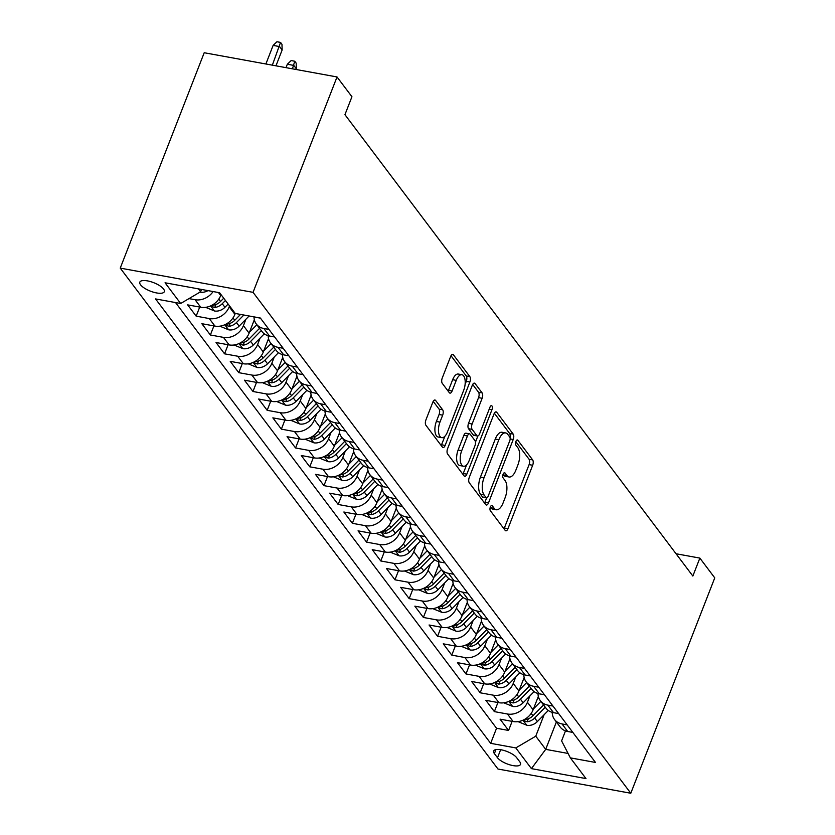<?xml version="1.0" encoding="UTF-8"?>
<svg xmlns="http://www.w3.org/2000/svg" width="835" height="835" viewBox="0 0 835 835"><rect width="100%" height="100%" fill="white"/><g stroke="black" fill="none" stroke-linecap="round" stroke-linejoin="round"><path stroke-width="1.25" d="M490.354 506.981A2.818 1.294 100.3 0 0 490.364 510.738L505.175 530.371A4.029 1.847 100.3 0 0 505.833 530.82A4.029 1.847 100.3 0 0 507.941 528.701L532.667 465.272A4.029 1.847 100.3 0 0 532.657 459.908L517.846 440.264A2.818 1.294 100.3 0 0 517.387 439.961A2.818 1.294 100.3 0 0 515.905 441.444A2.818 1.294 100.3 0 0 515.915 445.201L517.836 447.737A12.901 5.918 100.3 0 1 517.898 464.928L515.842 470.22A12.901 5.918 100.3 0 1 509.068 476.994A12.901 5.918 100.3 0 1 506.981 475.574L505.071 473.038A2.818 1.294 100.3 0 0 504.611 472.725A2.818 1.294 100.3 0 0 503.129 474.207A2.818 1.294 100.3 0 0 503.14 477.964L505.06 480.511A12.901 5.918 100.3 0 1 505.123 497.702L503.067 502.983A12.901 5.918 100.3 0 1 496.293 509.757A12.901 5.918 100.3 0 1 494.205 508.348L492.295 505.801A2.818 1.294 100.3 0 0 491.836 505.499A2.818 1.294 100.3 0 0 490.354 506.981M140.572 284.818A13.141 4.54 -158.7 0 0 153.556 292.219A13.141 4.54 -158.7 0 0 164.307 291.686A13.141 4.54 -158.7 0 0 163.545 289.004A13.141 4.54 -158.7 0 0 150.561 281.614A13.141 4.54 -158.7 0 0 139.821 282.136A13.141 4.54 -158.7 0 0 140.572 284.818M435.62 400.456A4.029 1.847 100.3 0 0 434.972 400.007A4.029 1.847 100.3 0 0 432.854 402.126L425.913 419.921A4.029 1.847 100.3 0 0 425.933 425.297L442.383 447.101A4.029 1.847 100.3 0 0 443.03 447.55A4.029 1.847 100.3 0 0 445.149 445.431L469.875 382.002A4.029 1.847 100.3 0 0 469.855 376.637L453.415 354.823A4.029 1.847 100.3 0 0 452.758 354.384A4.029 1.847 100.3 0 0 450.639 356.503L442.258 377.994A4.029 1.847 100.3 0 0 442.279 383.359L449.324 392.7A4.029 1.847 100.3 0 0 449.971 393.139A4.029 1.847 100.3 0 0 452.09 391.02L456.244 380.363A10.782 4.947 100.3 0 1 461.912 374.706A10.782 4.947 100.3 0 1 463.707 390.258L447.424 432.008A10.782 4.947 100.3 0 1 441.757 437.665A10.782 4.947 100.3 0 1 439.961 422.113L442.675 415.162A4.029 1.847 100.3 0 0 442.654 409.787L435.62 400.456L434.2 400.195M630.79 793.25L714.76 577.872L699.855 558.093L692.852 576.046L344.938 114.677L351.942 96.735L337.027 76.956L253.057 292.344L630.79 793.25L497.973 769.025L120.24 268.118L253.057 292.344M469.26 477.411A4.029 1.847 100.3 0 0 469.28 482.776L485.73 504.59A4.029 1.847 100.3 0 0 486.387 505.029A4.029 1.847 100.3 0 0 488.496 502.91L513.222 439.492A4.029 1.847 100.3 0 0 513.212 434.116L496.762 412.313A4.029 1.847 100.3 0 0 496.105 411.864A4.029 1.847 100.3 0 0 493.996 413.983L469.26 477.411M464.062 475.846L447.612 454.031A4.029 1.847 100.3 0 1 447.591 448.666L472.318 385.238A4.029 1.847 100.3 0 1 474.437 383.129A4.029 1.847 100.3 0 1 475.084 383.568L482.129 392.899A4.029 1.847 100.3 0 1 482.139 398.274L472.119 423.992A4.029 1.847 100.3 0 0 472.14 429.367L476.806 435.557A4.029 1.847 100.3 0 0 477.453 435.995A4.029 1.847 100.3 0 0 479.572 433.887L490.009 407.104A2.818 1.294 100.3 0 1 491.491 405.622A2.818 1.294 100.3 0 1 491.961 409.693L466.828 474.176A4.029 1.847 100.3 0 1 464.709 476.284A4.029 1.847 100.3 0 1 464.062 475.846M213.123 291.551A16.429 13.444 143 0 1 195.066 299.723L200.744 307.259L187.645 304.869L196.162 316.162L199.711 307.061M229.562 305.934L229.218 306.81A16.429 13.444 143 0 1 209.261 318.552L214.95 326.088L201.84 323.698L210.368 334.992L213.906 325.901M245.918 319.241L243.423 325.64A16.429 13.444 143 0 1 223.467 337.382L229.145 344.918L216.046 342.527L224.563 353.831L228.112 344.73M260.123 338.071L257.618 344.479A16.429 13.444 143 0 1 237.662 356.211L243.35 363.747L230.241 361.357L238.768 372.661L242.317 363.559M274.318 356.9L271.824 363.308A16.429 13.444 143 0 1 251.867 375.051L257.545 382.576L244.446 380.186L252.963 391.49L256.512 382.388M288.524 375.729L286.029 382.138A16.429 13.444 143 0 1 266.073 393.88L271.751 401.416L258.641 399.026L267.169 410.319L270.717 401.217M302.719 394.558L300.224 400.967A16.429 13.444 143 0 1 280.268 412.709L285.946 420.245L272.847 417.855L281.364 429.148L284.912 420.057M316.924 413.398L314.43 419.796A16.429 13.444 143 0 1 294.473 431.538L300.151 439.074L287.042 436.684L295.569 447.977L299.118 438.886M331.119 432.227L328.625 438.636A16.429 13.444 143 0 1 308.668 450.368L314.346 457.904L301.247 455.513L309.764 466.817L313.313 457.716M345.325 451.057L342.83 457.465A16.429 13.444 143 0 1 322.874 469.207L328.552 476.733L315.453 474.343L323.97 485.646L327.518 476.545M359.52 469.886L357.025 476.294A16.429 13.444 143 0 1 337.069 488.037L342.747 495.562L329.648 493.182L338.165 504.476L341.713 495.374M373.725 488.715L371.231 495.124A16.429 13.444 143 0 1 351.274 506.866L356.952 514.402L343.853 512.012L352.37 523.305L355.919 514.214M387.92 507.555L385.426 513.953A16.429 13.444 143 0 1 365.469 525.695L371.147 533.231L358.048 530.841L366.565 542.134L370.114 533.043M402.126 526.384L399.631 532.793A16.429 13.444 143 0 1 379.674 544.524L385.352 552.06L372.253 549.67L380.77 560.974L384.319 551.872M416.331 545.213L413.826 551.622A16.429 13.444 143 0 1 393.87 563.364L399.548 570.889L386.448 568.499L394.965 579.803L398.514 570.702M430.526 564.042L428.031 570.451A16.429 13.444 143 0 1 408.075 582.193L413.753 589.719L400.654 587.339L409.171 598.632L412.72 589.531M444.731 582.872L442.226 589.28A16.429 13.444 143 0 1 422.27 601.023L427.948 608.558L414.849 606.168L423.376 617.462L426.915 608.371M458.926 601.711L456.432 608.11A16.429 13.444 143 0 1 436.475 619.852L442.153 627.388L429.054 624.997L437.571 636.291L441.12 627.2M473.132 620.541L470.627 626.949A16.429 13.444 143 0 1 450.67 638.681L456.359 646.217L443.249 643.827L451.777 655.131L455.315 646.029M487.327 639.37L484.832 645.779A16.429 13.444 143 0 1 464.876 657.521L470.554 665.046L457.455 662.656L465.972 673.96L469.52 664.858M501.532 658.199L499.027 664.608A16.429 13.444 143 0 1 479.071 676.35L484.759 683.875L471.65 681.485L480.177 692.789L483.715 683.688M515.727 677.028L513.233 683.437A16.429 13.444 143 0 1 493.276 695.179L498.954 702.715L485.855 700.325L494.372 711.618L507.471 714.009A16.429 13.444 -37 0 0 527.428 702.266L529.933 695.868M497.921 702.527L494.372 711.618M200.744 307.259A16.429 13.444 -37 0 0 220.701 295.517L221.045 294.64M214.95 326.088A16.429 13.444 -37 0 0 234.906 314.346L235.251 313.459M229.145 344.918A16.429 13.444 -37 0 0 249.101 333.175L254.331 319.763M243.35 363.747A16.429 13.444 -37 0 0 263.307 352.005L268.536 338.592M257.545 382.576A16.429 13.444 -37 0 0 277.502 370.844L282.731 357.422M271.751 401.416A16.429 13.444 -37 0 0 291.707 389.674L296.936 376.251M285.946 420.245A16.429 13.444 -37 0 0 305.902 408.503L311.131 395.091M300.151 439.074A16.429 13.444 -37 0 0 320.108 427.332L325.337 413.92M314.346 457.904A16.429 13.444 -37 0 0 334.303 446.161L339.532 432.749M328.552 476.733A16.429 13.444 -37 0 0 348.508 464.991L353.737 451.578M342.747 495.562A16.429 13.444 -37 0 0 362.703 483.83L367.932 470.408M356.952 514.402A16.429 13.444 -37 0 0 376.909 502.66L382.138 489.247M371.147 533.231A16.429 13.444 -37 0 0 391.104 521.489L396.333 508.077M385.352 552.06A16.429 13.444 -37 0 0 405.309 540.318L410.538 526.906M399.548 570.889A16.429 13.444 -37 0 0 419.504 559.147L424.744 545.735M413.753 589.719A16.429 13.444 -37 0 0 433.709 577.987L438.939 564.564M427.948 608.558A16.429 13.444 -37 0 0 447.904 596.816L453.144 583.404M442.153 627.388A16.429 13.444 -37 0 0 462.11 615.645L467.339 602.233M456.359 646.217A16.429 13.444 -37 0 0 476.315 634.475L481.544 621.063M470.554 665.046A16.429 13.444 -37 0 0 490.51 653.304L495.739 639.892M484.759 683.875A16.429 13.444 -37 0 0 504.716 672.144L509.945 658.721M498.954 702.715A16.429 13.444 -37 0 0 518.911 690.973L524.14 677.561M519.767 761.791L516.635 757.658A12.734 4.405 -158.7 0 0 504.058 750.488A12.734 4.405 -158.7 0 0 493.652 750.999A12.734 4.405 -158.7 0 0 494.383 753.598L497.503 757.742A12.734 4.405 -158.7 0 0 510.081 764.902A12.734 4.405 -158.7 0 0 520.497 764.39A12.734 4.405 -158.7 0 0 519.767 761.791M198.448 288.879L200.619 291.759L180.663 303.502L155.54 298.92L490.667 743.338L515.8 747.92L535.757 736.178L544.128 714.697M180.663 303.502L165.048 282.783L219.605 292.741L235.23 313.449L260.353 318.031L595.491 762.449L570.357 757.867L585.982 778.585L531.415 768.628L515.8 747.92M175.538 302.562L496.554 728.256L508.578 730.448L500.05 719.154L513.16 721.544A16.429 13.444 -37 0 0 533.116 709.802L538.345 696.39M552.227 712.359A16.429 13.444 -37 0 0 554.523 719.488A16.429 13.444 -37 0 0 562.038 723.955L567.163 724.895M554.523 719.488L560.202 727.024A16.429 13.444 -37 0 0 567.716 731.491L572.852 732.431M253.767 316.83A16.429 13.444 -37 0 0 255.312 317.206L260.437 318.145M268.954 329.439L263.829 328.499A16.429 13.444 143 0 1 256.314 324.032A16.429 13.444 143 0 1 254.017 316.903M256.314 324.032L261.992 331.568A16.429 13.444 -37 0 0 269.507 336.035L274.642 336.975M283.159 348.268L278.024 347.339A16.429 13.444 143 0 1 270.509 342.861A16.429 13.444 143 0 1 268.212 335.733M270.509 342.861L276.197 350.397A16.429 13.444 -37 0 0 283.712 354.865L288.837 355.804M297.354 367.097L292.229 366.168A16.429 13.444 143 0 1 284.714 361.701A16.429 13.444 143 0 1 282.418 354.562M284.714 361.701L290.392 369.227A16.429 13.444 -37 0 0 297.907 373.694L303.042 374.633M311.559 385.937L306.424 384.998A16.429 13.444 143 0 1 298.909 380.53A16.429 13.444 143 0 1 296.613 373.402M298.909 380.53L304.598 388.056A16.429 13.444 -37 0 0 312.113 392.533L317.237 393.462M325.754 404.766L320.63 403.827A16.429 13.444 143 0 1 313.115 399.36A16.429 13.444 143 0 1 310.818 392.231M313.115 399.36L318.793 406.895A16.429 13.444 -37 0 0 326.308 411.363L331.443 412.292M339.96 423.595L334.835 422.656A16.429 13.444 143 0 1 327.31 418.189A16.429 13.444 143 0 1 325.013 411.06M327.31 418.189L332.998 425.725A16.429 13.444 -37 0 0 340.513 430.192L345.638 431.131M354.165 442.425L349.03 441.496A16.429 13.444 143 0 1 341.515 437.018A16.429 13.444 143 0 1 339.219 429.889M341.515 437.018L347.193 444.554A16.429 13.444 -37 0 0 354.708 449.021L359.843 449.961M368.36 461.254L363.235 460.325A16.429 13.444 143 0 1 355.71 455.858A16.429 13.444 143 0 1 353.414 448.719M355.71 455.858L361.398 463.383A16.429 13.444 -37 0 0 368.913 467.851L374.038 468.79M382.566 480.094L377.43 479.154A16.429 13.444 143 0 1 369.915 474.687A16.429 13.444 143 0 1 367.619 467.558M369.915 474.687L375.593 482.212A16.429 13.444 -37 0 0 383.108 486.69L388.244 487.619M396.761 498.923L391.636 497.984A16.429 13.444 143 0 1 384.121 493.516A16.429 13.444 143 0 1 381.814 486.387M384.121 493.516L389.799 501.052A16.429 13.444 -37 0 0 397.314 505.519L402.439 506.448M410.966 517.752L405.831 516.813A16.429 13.444 143 0 1 398.316 512.346A16.429 13.444 143 0 1 396.02 505.217M398.316 512.346L403.994 519.881A16.429 13.444 -37 0 0 411.509 524.349L416.644 525.288M425.161 536.581L420.036 535.653A16.429 13.444 143 0 1 412.521 531.175A16.429 13.444 143 0 1 410.215 524.046M412.521 531.175L418.199 538.711A16.429 13.444 -37 0 0 425.714 543.178L430.839 544.117M439.367 555.411L434.231 554.482A16.429 13.444 143 0 1 426.716 550.004A16.429 13.444 143 0 1 424.42 542.875M426.716 550.004L432.394 557.54A16.429 13.444 -37 0 0 439.909 562.007L445.045 562.947M453.562 574.25L448.437 573.311A16.429 13.444 143 0 1 440.922 568.844A16.429 13.444 143 0 1 438.625 561.715M440.922 568.844L446.6 576.369A16.429 13.444 -37 0 0 454.115 580.847L459.24 581.776M467.767 593.08L462.632 592.14A16.429 13.444 143 0 1 455.117 587.673A16.429 13.444 143 0 1 452.82 580.544M455.117 587.673L460.795 595.209A16.429 13.444 -37 0 0 468.31 599.676L473.445 600.605M481.962 611.909L476.837 610.97A16.429 13.444 143 0 1 469.322 606.502A16.429 13.444 143 0 1 467.026 599.373M469.322 606.502L475 614.038A16.429 13.444 -37 0 0 482.515 618.505L487.64 619.445M496.167 630.738L491.032 629.799A16.429 13.444 143 0 1 483.517 625.332A16.429 13.444 143 0 1 481.221 618.203M483.517 625.332L489.195 632.867A16.429 13.444 -37 0 0 496.71 637.335L501.845 638.274M510.362 649.567L505.238 648.638A16.429 13.444 143 0 1 497.723 644.161A16.429 13.444 143 0 1 495.426 637.032M497.723 644.161L503.401 651.697A16.429 13.444 -37 0 0 510.916 656.164L516.04 657.103M524.568 668.397L519.433 667.468A16.429 13.444 143 0 1 511.918 663A16.429 13.444 143 0 1 509.621 655.872M511.918 663L517.596 670.526A16.429 13.444 -37 0 0 525.121 675.004L530.246 675.933M538.763 687.236L533.638 686.297A16.429 13.444 143 0 1 526.123 681.83A16.429 13.444 143 0 1 523.827 674.701M526.123 681.83L531.801 689.355A16.429 13.444 -37 0 0 539.316 693.833L544.451 694.762M552.968 706.066L547.833 705.126A16.429 13.444 143 0 1 540.318 700.659A16.429 13.444 143 0 1 538.022 693.53M540.318 700.659L546.006 708.195A16.429 13.444 -37 0 0 553.522 712.662L558.646 713.601M493.276 695.179L480.177 692.789M479.071 676.35L465.972 673.96M464.876 657.521L451.777 655.131M450.67 638.681L437.571 636.291M436.475 619.852L423.376 617.462M422.27 601.023L409.171 598.632M408.075 582.193L394.965 579.803M393.87 563.364L380.77 560.974M379.674 544.524L366.565 542.134M365.469 525.695L352.37 523.305M351.274 506.866L338.165 504.476M337.069 488.037L323.97 485.646M322.874 469.207L309.764 466.817M308.668 450.368L295.569 447.977M294.473 431.538L281.364 429.148M280.268 412.709L267.169 410.319M266.073 393.88L252.963 391.49M251.867 375.051L238.768 372.661M237.662 356.211L224.563 353.831M223.467 337.382L210.368 334.992M209.261 318.552L196.162 316.162M195.066 299.723L188.981 298.606M200.619 291.759L201.527 289.442M535.757 736.178L545.693 749.36L568.071 753.441M556.381 721.951L545.693 749.36L531.415 768.628M565.493 730.886L561.6 740.895L570.357 757.867M337.027 76.956L204.21 52.741L120.24 268.118M699.855 558.093L676.047 553.751M512.126 721.356L508.578 730.448M496.554 728.256L490.667 743.338M490.26 507.221L490.615 507.69A12.901 5.918 100.3 0 0 492.702 509.099L496.293 509.757M509.068 476.994L505.478 476.336A12.901 5.918 100.3 0 1 503.39 474.917L503.035 474.457M503.996 528.816A4.029 1.847 100.3 0 0 504.35 528.044L529.087 464.625A4.029 1.847 100.3 0 0 529.066 459.25L515.811 441.684M510.018 437.571A4.029 1.847 100.3 0 0 509.621 433.469L494.351 413.221M484.55 503.025A4.029 1.847 100.3 0 0 484.905 502.263L486.596 497.931A2.818 1.294 100.3 0 0 488.058 496.449L509.767 440.776A2.818 1.294 100.3 0 0 509.747 437.018L507.732 434.336A12.901 5.918 100.3 0 0 505.645 432.927A12.901 5.918 100.3 0 0 498.871 439.701L484.039 477.756A12.901 5.918 100.3 0 0 484.102 494.946L486.127 497.629A2.818 1.294 100.3 0 0 486.575 497.931L482.985 497.274A2.818 1.294 100.3 0 1 482.536 496.971L480.511 494.289L484.102 494.946M505.645 432.927L502.054 432.269A12.901 5.918 100.3 0 0 495.28 439.043L498.871 439.701M480.511 494.289A12.901 5.918 100.3 0 1 480.449 477.098L495.28 439.043M472.673 384.476L478.538 392.241L482.129 392.899M477.453 435.995L473.862 435.348A4.029 1.847 100.3 0 1 473.215 434.899L468.55 428.71A4.029 1.847 100.3 0 1 468.529 423.335L478.559 397.617A4.029 1.847 100.3 0 0 478.538 392.241M477.87 435.974L475.439 442.226M466.608 464.865L463.237 473.518L466.828 474.176M461.713 450.681A10.782 4.947 100.3 0 0 463.508 466.233A10.782 4.947 100.3 0 0 469.166 460.576L474.906 445.859A4.029 1.847 100.3 0 0 474.885 440.494L470.209 434.294A4.029 1.847 100.3 0 0 469.562 433.856A4.029 1.847 100.3 0 0 467.443 435.974L461.713 450.681L458.123 450.034A10.782 4.947 100.3 0 0 459.918 465.586L463.508 466.233M469.562 433.856L465.972 433.198A4.029 1.847 100.3 0 0 463.853 435.317L467.443 435.974M458.123 450.034L463.853 435.317M462.882 474.28A4.029 1.847 100.3 0 0 463.237 473.518M441.757 437.665L438.166 437.018A10.782 4.947 100.3 0 1 436.381 421.466L439.085 414.504A4.029 1.847 100.3 0 0 439.074 409.129L433.208 401.364M461.912 374.706L458.321 374.049A10.782 4.947 100.3 0 0 452.654 379.706L456.244 380.363M448.144 391.135A4.029 1.847 100.3 0 0 448.499 390.373L452.654 379.706M465.095 384.424L466.285 381.355A4.029 1.847 100.3 0 0 466.264 375.98L451.004 355.731M441.204 445.546A4.029 1.847 100.3 0 0 441.558 444.773L444.867 436.298M518.024 721.628L527 725.312A10.886 8.903 -37 0 0 537.354 721.586L548.292 710.46M533.461 708.915L540.861 701.379M537.51 698.519L538.627 697.392M543.564 704.959L532.96 715.752A10.886 8.903 143 0 1 525.455 719.519L523.889 720.094L524.098 720.793L527.167 721.774A10.886 8.903 -37 0 0 534.661 718.006L545.265 707.214M503.829 702.799L512.794 706.473A10.886 8.903 -37 0 0 523.159 702.757L534.097 691.62M519.255 690.086L526.666 682.55M523.305 679.69L524.422 678.563M529.359 686.12L518.754 696.912A10.886 8.903 143 0 1 511.26 700.69L509.684 701.264L509.893 701.964L512.961 702.945A10.886 8.903 -37 0 0 520.455 699.177L531.06 688.384M489.623 683.969L498.599 687.643A10.886 8.903 -37 0 0 508.953 683.928L519.892 672.791M505.06 671.246L512.46 663.71M509.11 660.861L510.216 659.734M515.164 667.29L504.559 678.083A10.886 8.903 143 0 1 497.055 681.861L495.479 682.435L495.698 683.134L498.766 684.115A10.886 8.903 -37 0 0 506.26 680.348L516.865 669.555M475.428 665.13L484.394 668.814A10.886 8.903 -37 0 0 494.758 665.088L505.697 653.962M490.855 652.417L498.265 644.881M494.904 642.031L496.021 640.894M500.958 648.461L490.354 659.253A10.886 8.903 143 0 1 482.86 663.021L481.284 663.606L481.492 664.295L484.561 665.286A10.886 8.903 -37 0 0 492.055 661.518L502.66 650.726M461.223 646.3L470.199 649.985A10.886 8.903 -37 0 0 480.553 646.259L491.491 635.132M476.66 633.588L484.06 626.052M480.709 623.202L481.816 622.065M486.763 629.632L476.159 640.424A10.886 8.903 143 0 1 468.654 644.192L467.078 644.777L467.297 645.465L470.366 646.457A10.886 8.903 -37 0 0 477.86 642.679L488.465 631.886M447.028 627.471L455.993 631.156A10.886 8.903 -37 0 0 466.358 627.429L477.296 616.303M462.454 614.758L469.865 607.222M466.504 604.363L467.621 603.235M472.558 610.803L461.953 621.595A10.886 8.903 143 0 1 454.459 625.363L452.883 625.947L453.092 626.636L456.161 627.617A10.886 8.903 -37 0 0 463.655 623.849L474.259 613.057M432.822 608.642L441.798 612.316A10.886 8.903 -37 0 0 452.152 608.6L463.091 597.463M448.259 595.929L455.659 588.393M452.309 585.533L453.415 584.406M458.363 591.973L447.758 602.766A10.886 8.903 143 0 1 440.254 606.534L438.678 607.108L438.897 607.807L441.955 608.788A10.886 8.903 -37 0 0 449.46 605.02L460.064 594.228M418.627 589.813L427.593 593.487A10.886 8.903 -37 0 0 437.957 589.771L448.896 578.634M434.054 577.089L441.464 569.564M438.104 566.704L439.22 565.577M444.157 573.134L433.553 583.926A10.886 8.903 143 0 1 426.059 587.704L424.483 588.278L424.691 588.978L427.76 589.959A10.886 8.903 -37 0 0 435.254 586.191L445.859 575.398M404.422 570.973L413.388 574.657A10.886 8.903 -37 0 0 423.752 570.931L434.691 559.805M419.859 558.26L427.259 550.724M423.909 547.875L425.015 546.737M429.962 554.304L419.347 565.097A10.886 8.903 143 0 1 411.853 568.865L410.277 569.449L410.496 570.138L413.555 571.13A10.886 8.903 -37 0 0 421.059 567.362L431.664 556.569M390.227 552.144L399.193 555.828A10.886 8.903 -37 0 0 409.557 552.102L420.496 540.976M405.653 539.431L413.064 531.895M409.703 529.046L410.82 527.908M415.757 535.475L405.152 546.267A10.886 8.903 143 0 1 397.658 550.035L396.082 550.62L396.291 551.309L399.36 552.3A10.886 8.903 -37 0 0 406.854 548.522L417.458 537.73M376.021 533.314L384.987 536.999A10.886 8.903 -37 0 0 395.352 533.273L406.29 522.146M391.458 520.602L398.859 513.066M395.508 510.206L396.615 509.079M401.562 516.646L390.947 527.438A10.886 8.903 143 0 1 383.453 531.206L381.877 531.791L382.096 532.48L385.154 533.461A10.886 8.903 -37 0 0 392.659 529.693L403.263 518.9M361.826 514.485L370.792 518.159A10.886 8.903 -37 0 0 381.157 514.443L392.095 503.307M377.253 501.772L384.653 494.236M381.303 491.377L382.42 490.249M387.356 497.817L376.752 508.609A10.886 8.903 143 0 1 369.258 512.377L367.682 512.951L367.891 513.65L370.959 514.631A10.886 8.903 -37 0 0 378.453 510.863L389.058 500.071M347.621 495.656L356.587 499.33A10.886 8.903 -37 0 0 366.951 495.614L377.89 484.477M363.058 482.943L370.458 475.407M367.108 472.547L368.214 471.42M373.151 478.977L362.547 489.769A10.886 8.903 143 0 1 355.052 493.548L353.476 494.122L353.696 494.821L356.754 495.802A10.886 8.903 -37 0 0 364.258 492.034L374.863 481.242M333.426 476.816L342.392 480.501A10.886 8.903 -37 0 0 352.756 476.775L363.695 465.648M348.853 464.103L356.253 456.568M352.902 453.718L354.019 452.58M358.956 460.148L348.352 470.94A10.886 8.903 143 0 1 340.857 474.708L339.281 475.292L339.49 475.981L342.559 476.973A10.886 8.903 -37 0 0 350.053 473.205L360.657 462.413M319.22 457.987L328.186 461.671A10.886 8.903 -37 0 0 338.551 457.945L349.489 446.819M334.647 445.274L342.058 437.738M338.707 434.889L339.814 433.751M344.751 441.318L334.146 452.111A10.886 8.903 143 0 1 326.652 455.879L325.076 456.463L325.295 457.152L328.353 458.144A10.886 8.903 -37 0 0 335.858 454.376L346.462 443.573M305.026 439.158L313.991 442.842A10.886 8.903 -37 0 0 324.356 439.116L335.284 427.99M320.452 426.445L327.852 418.909M324.502 416.049L325.619 414.922M330.556 422.489L319.951 433.281A10.886 8.903 143 0 1 312.457 437.049L310.881 437.634L311.09 438.323L314.158 439.314A10.886 8.903 -37 0 0 321.652 435.536L332.257 424.744M290.82 420.329L299.786 424.003A10.886 8.903 -37 0 0 310.15 420.287L321.089 409.16M306.247 407.616L313.657 400.08M310.307 397.22L311.413 396.093M316.35 403.66L305.746 414.452A10.886 8.903 143 0 1 298.252 418.22L296.675 418.794L296.884 419.494L299.953 420.475A10.886 8.903 -37 0 0 307.457 416.707L318.062 405.914M276.615 401.499L285.591 405.173A10.886 8.903 -37 0 0 295.955 401.458L306.883 390.321M292.052 388.786L299.452 381.251M296.101 378.391L297.218 377.263M302.155 384.82L291.551 395.613A10.886 8.903 143 0 1 284.046 399.391L282.48 399.965L282.689 400.664L285.758 401.645A10.886 8.903 -37 0 0 293.252 397.877L303.856 387.085M262.42 382.66L271.385 386.344A10.886 8.903 -37 0 0 281.75 382.628L292.688 371.491M277.846 369.947L285.257 362.411M281.906 359.561L283.013 358.424M287.95 365.991L277.345 376.783A10.886 8.903 143 0 1 269.851 380.551L268.275 381.136L268.484 381.835L271.552 382.816A10.886 8.903 -37 0 0 279.057 379.048L289.661 368.256M248.214 363.83L257.19 367.515A10.886 8.903 -37 0 0 267.544 363.789L278.483 352.662M263.651 351.117L271.051 343.582M267.701 340.732L268.818 339.594M273.755 347.162L263.15 357.954A10.886 8.903 143 0 1 255.646 361.722L254.08 362.306L254.289 362.995L257.357 363.987A10.886 8.903 -37 0 0 264.852 360.219L275.456 349.427M234.019 345.001L242.985 348.686A10.886 8.903 -37 0 0 253.349 344.959L264.288 333.833M249.446 332.288L256.856 324.752M253.496 321.903L254.612 320.765M259.549 328.332L248.945 339.125A10.886 8.903 143 0 1 241.451 342.893L239.875 343.477L240.083 344.166L243.152 345.158A10.886 8.903 -37 0 0 250.646 341.379L261.261 330.587M219.814 326.172L228.79 329.856A10.886 8.903 -37 0 0 239.144 326.13L249.122 315.985M240.522 314.419L234.75 320.296A10.886 8.903 143 0 1 227.245 324.064L225.68 324.638L225.888 325.337L228.957 326.318A10.886 8.903 -37 0 0 236.451 322.55L243.851 315.025M205.619 307.343L214.585 311.017A10.886 8.903 -37 0 0 224.949 307.301L228.143 304.055M223.738 298.21L220.544 301.456A10.886 8.903 143 0 1 213.05 305.234L211.474 305.808L211.683 306.508L214.752 307.489A10.886 8.903 -37 0 0 222.246 303.721L225.44 300.475M287.334 64.232L291.154 60.579L294.745 61.237L296.164 63.116L296.352 68.804L293.795 65.412L287.334 64.232L285.998 67.656M294.745 61.237L292.459 68.835M296.352 68.804L296.081 69.493M200.087 292.083L200.39 292.187A10.886 8.903 -37 0 0 207.988 290.611M273.128 45.403L276.959 41.75L280.539 42.408L281.969 44.286L282.147 49.964L279.589 46.583L273.128 45.403L265.885 63.982M280.539 42.408L272.346 65.161M282.147 49.964L275.967 65.819M218.446 292.521L220.701 295.517M229.218 306.81L234.906 314.346M243.423 325.64L249.101 333.175M257.618 344.479L263.307 352.005M271.824 363.308L277.502 370.844M286.029 382.138L291.707 389.674M300.224 400.967L305.902 408.503M314.43 419.796L320.108 427.332M328.625 438.636L334.303 446.161M342.83 457.465L348.508 464.991M357.025 476.294L362.703 483.83M371.231 495.124L376.909 502.66M385.426 513.953L391.104 521.489M399.631 532.793L405.309 540.318M413.826 551.622L419.504 559.147M428.031 570.451L433.709 577.987M442.226 589.28L447.904 596.816M456.432 608.11L462.11 615.645M470.627 626.949L476.315 634.475M484.832 645.779L490.51 653.304M499.027 664.608L504.716 672.144M513.233 683.437L518.911 690.973M527.428 702.266L533.116 709.802M562.038 723.955L567.716 731.491M263.829 328.499L269.507 336.035M278.024 347.339L283.712 354.865M292.229 366.168L297.907 373.694M306.424 384.998L312.113 392.533M320.63 403.827L326.308 411.363M334.835 422.656L340.513 430.192M349.03 441.496L354.708 449.021M363.235 460.325L368.913 467.851M377.43 479.154L383.108 486.69M391.636 497.984L397.314 505.519M405.831 516.813L411.509 524.349M420.036 535.653L425.714 543.178M434.231 554.482L439.909 562.007M448.437 573.311L454.115 580.847M462.632 592.14L468.31 599.676M476.837 610.97L482.515 618.505M491.032 629.799L496.71 637.335M505.238 648.638L510.916 656.164M519.433 667.468L525.121 675.004M533.638 686.297L539.316 693.833M547.833 705.126L553.522 712.662M507.471 714.009L513.16 721.544M500.635 749.705L497.503 757.742M495.948 749.59L494.383 753.598M490.615 507.69L494.205 508.348M504.079 472.85L505.071 473.038M503.39 474.917L506.981 475.574M516.855 440.087L517.846 440.264M529.066 459.25L532.657 459.908M529.087 464.625L532.667 465.272M504.35 528.044L507.941 528.701M491.304 505.624L492.295 505.801M495.343 412.052L496.762 412.313M509.621 433.469L513.212 434.116M510.154 438.928L513.222 439.492M484.905 502.263L488.496 502.91M482.536 496.971L486.127 497.629M480.449 477.098L484.039 477.756M473.675 383.307L475.084 383.568M478.559 397.617L482.139 398.274M468.529 423.335L472.119 423.992M468.55 428.71L472.14 429.367M473.215 434.899L476.806 435.557M489.206 409.192L491.961 409.693M439.074 409.129L442.654 409.787M439.085 414.504L442.675 415.162M436.381 421.466L439.961 422.113M448.499 390.373L452.09 391.02M451.996 354.562L453.415 354.823M466.264 375.98L469.855 376.637M466.285 381.355L469.875 382.002M441.558 444.773L445.149 445.431M522.992 720.198L526.781 725.229M534.661 718.006L537.354 721.586M531.185 713.403L532.96 715.752M528.325 718.799L527.167 721.774M508.786 701.369L512.575 706.4M520.455 699.177L523.159 702.757M516.99 694.574L518.754 696.912M514.12 699.97L512.961 702.945M494.591 682.539L498.38 687.57M506.26 680.348L508.953 683.928M502.785 675.745L504.559 678.083M499.925 681.141L498.766 684.115M480.386 663.7L484.175 668.731M492.055 661.518L494.758 665.088M488.59 656.915L490.354 659.253M485.719 662.301L484.561 665.286M466.18 644.87L469.98 649.901M477.86 642.679L480.553 646.259M474.384 638.086L476.159 640.424M471.524 643.472L470.366 646.457M451.986 626.041L455.774 631.072M463.655 623.849L466.358 627.429M460.189 619.246L461.953 621.595M457.319 624.643L456.161 627.617M437.78 607.212L441.579 612.243M449.46 605.02L452.152 608.6M445.984 600.417L447.758 602.766M443.124 605.813L441.955 608.788M423.585 588.383L427.374 593.414M435.254 586.191L437.957 589.771M431.789 581.588L433.553 583.926M428.919 586.984L427.76 589.959M409.38 569.553L413.179 574.584M421.059 567.362L423.752 570.931M417.583 562.759L419.347 565.097M414.724 568.144L413.555 571.13M395.185 550.714L398.973 555.745M406.854 548.522L409.557 552.102M403.389 543.929L405.152 546.267M400.518 549.315L399.36 552.3M380.979 531.885L384.778 536.915M392.659 529.693L395.352 533.273M389.183 525.09L390.947 527.438M386.323 530.486L385.154 533.461M366.784 513.055L370.573 518.086M378.453 510.863L381.157 514.443M374.988 506.26L376.752 508.609M372.118 511.657L370.959 514.631M352.579 494.226L356.378 499.257M364.258 492.034L366.951 495.614M360.783 487.431L362.547 489.769M357.923 492.827L356.754 495.802M338.384 475.397L342.173 480.428M350.053 473.205L352.756 476.775M346.588 468.602L348.352 470.94M343.717 473.988L342.559 476.973M324.178 456.557L327.978 461.588M335.858 454.376L338.551 457.945M332.382 449.773L334.146 452.111M329.522 455.158L328.353 458.144M309.983 437.728L313.772 442.759M321.652 435.536L324.356 439.116M318.187 430.933L319.951 433.281M315.317 436.329L314.158 439.314M295.778 418.899L299.577 423.93M307.457 416.707L310.15 420.287M303.982 412.104L305.746 414.452M301.122 417.5L299.953 420.475M281.583 400.069L285.372 405.1M293.252 397.877L295.955 401.458M289.787 393.275L291.551 395.613M286.916 398.671L285.758 401.645M267.377 381.24L271.177 386.271M279.057 379.048L281.75 382.628M275.581 374.445L277.345 376.783M272.711 379.841L271.552 382.816M253.182 362.4L256.971 367.431M264.852 360.219L267.544 363.789M261.376 355.616L263.15 357.954M258.516 361.002L257.357 363.987M238.977 343.571L242.776 348.602M250.646 341.379L253.349 344.959M247.181 336.776L248.945 339.125M244.311 342.173L243.152 345.158M224.782 324.742L228.571 329.773M236.451 322.55L239.144 326.13M232.975 317.947L234.75 320.296M230.116 323.343L228.957 326.318M210.577 305.913L214.365 310.944M222.246 303.721L224.949 307.301M218.78 299.118L220.544 301.456M215.91 304.514L214.752 307.489"/></g></svg>
